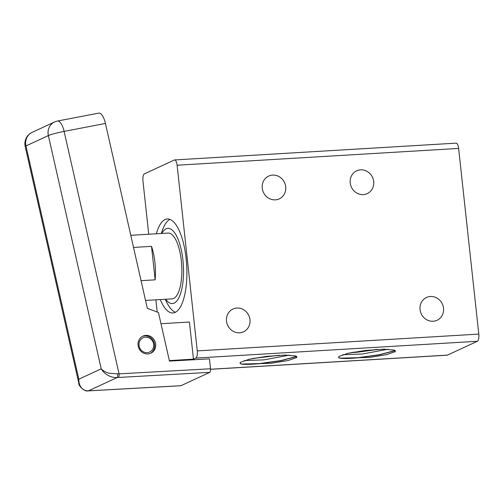 <?xml version="1.0" encoding="UTF-8"?>
<svg xmlns="http://www.w3.org/2000/svg" width="504" height="504" viewBox="0 0 504 504"><rect width="100%" height="100%" fill="white"/><g stroke="black" fill="none" stroke-linecap="round" stroke-linejoin="round"><path stroke-width="0.76" d="M272.626 175.096A12.556 11.642 -114.8 0 1 285.289 184.634A12.556 11.642 -114.8 0 1 279.248 198.866A12.556 11.642 -114.8 0 1 275.316 199.849A12.556 11.642 -114.8 0 1 262.653 190.31A12.556 11.642 -114.8 0 1 268.695 176.079A12.556 11.642 -114.8 0 1 272.626 175.096M236.893 308.045A12.556 11.642 -114.8 0 1 249.556 317.583A12.556 11.642 -114.8 0 1 243.514 331.815A12.556 11.642 -114.8 0 1 239.583 332.798A12.556 11.642 -114.8 0 1 226.92 323.259A12.556 11.642 -114.8 0 1 232.961 309.028A12.556 11.642 -114.8 0 1 236.893 308.045M430.441 296.491A12.556 11.642 -114.8 0 1 443.104 306.035A12.556 11.642 -114.8 0 1 437.062 320.261A12.556 11.642 -114.8 0 1 433.131 321.25A12.556 11.642 -114.8 0 1 420.468 311.711A12.556 11.642 -114.8 0 1 426.51 297.48A12.556 11.642 -114.8 0 1 430.441 296.491M360.606 169.842A12.556 11.642 -114.8 0 1 373.269 179.386A12.556 11.642 -114.8 0 1 367.221 193.618A12.556 11.642 -114.8 0 1 363.289 194.601A12.556 11.642 -114.8 0 1 350.626 185.062A12.556 11.642 -114.8 0 1 356.674 170.831A12.556 11.642 -114.8 0 1 360.606 169.842M156.341 233.774A47.08 16.575 86.6 0 1 165.073 219.549A47.08 16.575 86.6 0 1 167.315 218.969A47.08 16.575 86.6 0 1 186.43 261.759A47.08 16.575 86.6 0 1 175.159 312.386A47.08 16.575 86.6 0 1 172.922 312.959A47.08 16.575 86.6 0 1 160.266 299.565M195.81 358.073L477.338 341.277A6.275 2.211 -93.4 0 0 478.649 338.764A6.275 2.211 -93.4 0 0 478.8 334.095L197.272 350.897A6.275 2.211 86.6 0 1 197.127 355.566A6.275 2.211 86.6 0 1 195.81 358.073L193.467 359.163L169.35 360.599M148.737 234.228L142.96 181.031A6.275 2.211 86.6 0 1 143.111 176.368A6.275 2.211 86.6 0 1 144.421 173.855L174.296 160.02A6.275 2.211 86.6 0 1 174.592 159.944A6.275 2.211 86.6 0 1 176.003 161.135A6.275 2.211 86.6 0 1 177.106 165.224L458.627 148.422A6.275 2.211 -93.4 0 0 457.531 144.333A6.275 2.211 -93.4 0 0 456.12 143.142L174.592 159.944M296.856 356.492L281.005 360.719L259.56 363.699C250.866 364.455 244.843 364.575 241.498 364.064A30.536 3.912 -6.2 0 1 240.137 363.554L240.219 362.401L249.234 359.232L266.862 356.347L285.321 355.062L295.842 356.013L296.762 357.519L288.049 360.536L271.209 363.283L241.498 364.064M296.717 356.391L280.86 360.587L259.547 363.541C248.944 364.436 242.474 364.442 240.137 363.554M279.556 355.257L252.328 358.577M278.296 355.333L253.481 358.35M395.388 350.614L379.537 354.835L358.098 357.821C349.398 358.571 343.375 358.697 340.03 358.186A30.536 3.912 -6.2 0 1 338.669 357.676L338.757 356.523L347.773 353.348L365.4 350.469L383.853 349.184L394.38 350.135L395.294 351.641L386.581 354.659L369.741 357.405L340.03 358.186M395.249 350.507L379.399 354.703L358.079 357.664C347.483 358.558 341.013 358.558 338.669 357.676M378.094 349.379L357.487 352.208L350.86 352.693M376.834 349.448L352.012 352.472M388.042 349.222L362.483 353.997L342.701 354.703M289.51 355.106L263.945 359.881L244.163 360.581M193.467 359.163L189.428 322.024L160.996 323.726M197.272 350.897L177.106 165.224M458.627 148.422L478.8 334.095M155.868 299.83L157.191 312.045M477.338 341.277L447.464 355.106L210.546 369.249M210.546 369.306L447.168 355.188A6.275 2.211 -93.4 0 0 447.464 355.106M169.886 219.372A47.08 16.575 -93.4 0 0 162.294 230.649L161.324 233.472M165.249 299.269L166.547 301.965A47.08 16.575 -93.4 0 0 175.43 312.253M161.746 233.447A37.661 13.255 86.6 0 1 166.081 228.829A37.661 13.255 86.6 0 1 182.921 260.039A37.661 13.255 86.6 0 1 174.151 303.099A37.661 13.255 86.6 0 1 165.671 299.244M130.782 235.299L168.153 233.069A32.955 11.598 86.6 0 1 181.534 263.019A32.955 11.598 86.6 0 1 173.647 298.456A32.955 11.598 86.6 0 1 172.078 298.859L145.543 300.447M133.528 247.433L151.509 246.355A32.955 11.598 86.6 0 1 155.144 279.827L141.063 280.671M151.509 246.355L155.144 279.827M144.805 335.519A9.418 8.732 -114.8 0 1 155.194 341.989A9.418 8.732 -114.8 0 1 150.835 353.216A9.418 8.732 -114.8 0 1 148.951 353.821A9.418 8.732 -114.8 0 1 138.556 347.351A9.418 8.732 -114.8 0 1 142.922 336.124A9.418 8.732 -114.8 0 1 144.805 335.519M180.653 385.711A3.137 1.103 -93.2 0 0 180.81 385.736A3.137 1.103 -93.2 0 0 180.955 385.699L88.421 390.852C85.585 390.928 83.242 389.876 81.396 387.702C79.6 385.459 78.744 382.631 78.813 379.203L25.962 145.946A12.556 11.642 -114.8 0 1 27.374 136.672A12.556 11.642 -114.8 0 1 32.168 132.35A12.556 12.556 0 0 0 25.2 146.513A12.556 1.058 -12.8 0 1 25.962 145.946L48.371 135.57L101.222 368.834C103.011 370.786 105.626 372.267 109.066 373.256L119.057 373.874A3.137 1.103 86.8 0 1 118.975 376.211A3.137 1.103 86.8 0 1 118.314 377.464L209.765 372.355A3.137 1.103 -93.2 0 0 210.426 371.101A3.137 1.103 -93.2 0 0 210.508 368.764L119.057 373.874L64.115 131.387L105.443 123.455A12.556 4.58 -100.9 0 0 102.236 115.41A12.556 4.58 -100.9 0 0 98.809 113.104L57.481 121.036A12.556 12.556 0 0 0 54.577 121.974A12.556 11.642 65.2 0 0 49.776 126.296A12.556 11.642 65.2 0 0 48.371 135.57A12.556 1.058 -12.8 0 1 54.753 133.528A12.556 1.058 -12.8 0 1 64.115 131.387A12.556 4.58 -100.9 0 0 60.915 123.341A12.556 4.58 -100.9 0 0 57.481 121.036M117.552 374.018A3.137 0.731 85.8 0 1 117.174 377.54L88.421 390.852A3.137 1.455 87.9 0 1 88.213 390.896C84.042 391.961 78.139 385.258 78.807 383.116L78.813 379.203L101.222 368.834C102.753 371.511 105.021 373.691 108.032 375.367C111.069 376.992 114.118 377.71 117.174 377.54L118.314 377.464M180.81 385.736L88.213 390.896A3.137 1.455 87.9 0 1 88.168 390.896M209.765 372.355L180.955 385.699M105.443 123.455L147.319 308.303L158.458 312.53L169.464 361.097L209.462 358.861L210.508 368.764M150.293 353.443A9.418 8.732 65.2 0 0 154.022 342.191A9.418 8.732 65.2 0 0 143.734 336.011A9.418 8.732 65.2 0 0 142.393 336.395M148.069 352.542A7.85 7.277 -114.8 0 1 139.167 346.292A7.85 7.277 -114.8 0 1 144.617 337.289A7.85 7.277 -114.8 0 1 153.518 343.539A7.85 7.277 -114.8 0 1 148.069 352.542M32.168 132.35L54.577 121.974M25.2 146.513L78.807 383.128"/></g></svg>
